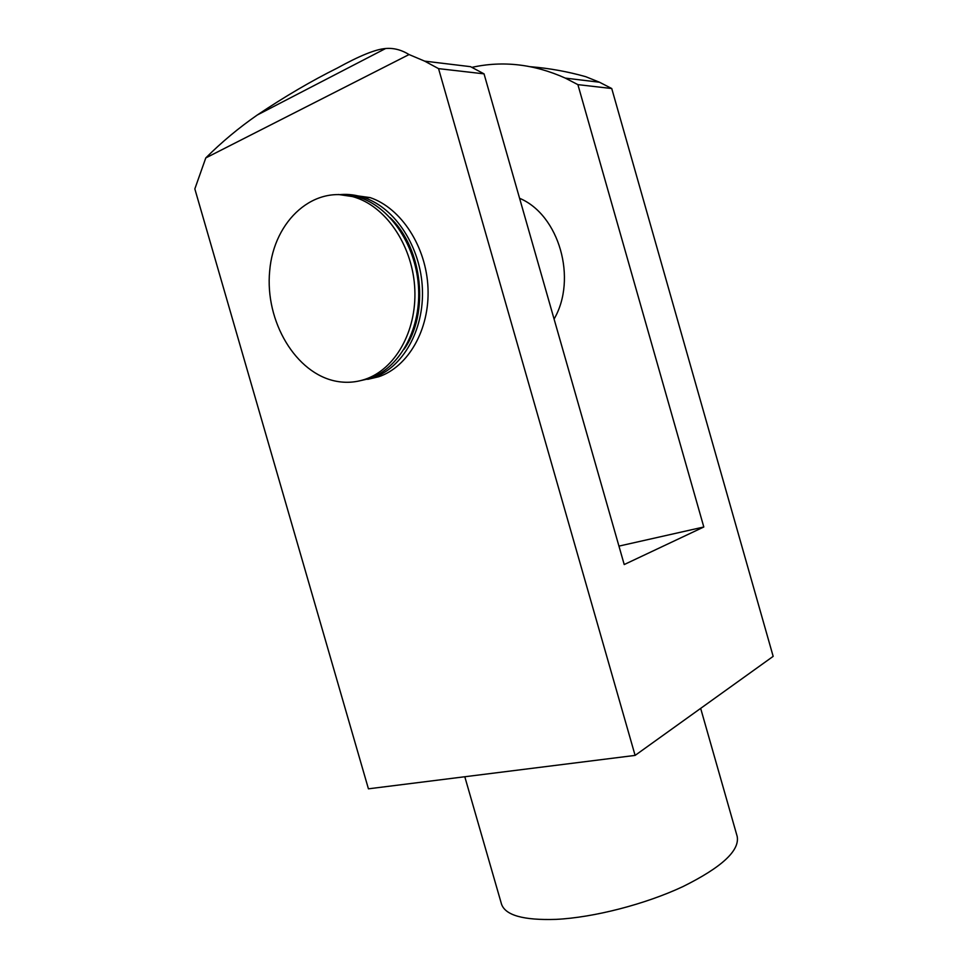 <?xml version="1.0" encoding="UTF-8"?>
<svg xmlns="http://www.w3.org/2000/svg" width="968" height="968" viewBox="0 0 968 968"><rect width="100%" height="100%" fill="white"/><g stroke="black" fill="none" stroke-linecap="round" stroke-linejoin="round"><path stroke-width="1.45" d="M347.367 194.435L370.127 197.605C401.345 208.132 426.416 246.888 428.001 288.282C429.744 329.689 408.194 366.824 378.718 376.758L367.719 379.347M205.785 157.929L194.834 188.905L368.433 788.823L635.105 755.403L438.552 68.631L424.637 61.129L409.053 54.547C401.357 49.816 393.528 47.807 385.603 48.521C375.669 49.259 359.6 55.757 337.372 68.026C311.442 80.925 284.749 96.582 257.294 114.998C238.902 127.74 221.732 142.042 205.785 157.929L409.053 54.547M618.951 546.109L703.809 526.991L624.215 564.55L484.036 73.858L470.533 66.671L424.637 61.129M519.586 198.295C559.202 214.835 577.46 278.953 554.083 319.053M703.809 526.991L577.896 84.639L565.3 78.105C534.106 64.118 502.997 60.524 471.948 67.349M530.537 66.731C549.219 68.244 567.611 71.572 585.713 76.678L599.495 82.232L611.74 88.524L773.166 656.365L635.105 755.403M611.74 88.524L577.896 84.639M484.036 73.858L438.552 68.631M700.663 708.37L737.18 836.4C739.867 850.57 721.789 867.292 682.96 886.579C645.232 904.269 593.674 917.543 556.152 919.37C523.422 920.435 505.199 915.305 501.472 903.991L464.797 776.747M340.434 194.58C348.383 193.939 356.333 194.967 364.283 197.69C395.597 208.277 420.777 247.251 422.399 288.863C424.178 330.499 402.591 367.828 373.055 377.798L361.028 380.521M365.396 379.202C355.885 382.433 346.193 383.122 336.344 381.271C295.809 373.733 264.736 321.315 269.685 270.895C273.847 220.293 314.733 183.218 356.393 197.799C387.817 208.459 413.154 247.735 414.824 289.662C416.663 331.613 395.029 369.183 365.396 379.202M338.449 194.495L360.35 197.738C391.725 208.374 416.978 247.493 418.624 289.263C420.439 331.056 398.816 368.505 369.231 378.5L359.128 380.969M390.068 217.594C423.016 248.461 429.562 313.838 404.055 349.315M257.294 114.998L385.603 48.521M599.495 82.232L565.3 78.105M364.283 197.69L370.127 197.605M356.393 197.799L360.35 197.738"/></g></svg>
